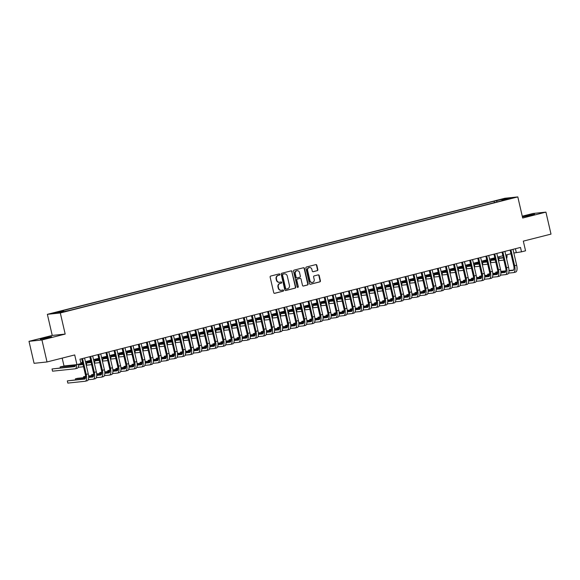 <?xml version="1.0" encoding="UTF-8"?>
<svg xmlns="http://www.w3.org/2000/svg" width="580" height="580" viewBox="0 0 580 580"><rect width="100%" height="100%" fill="white"/><g stroke="black" fill="none" stroke-linecap="round" stroke-linejoin="round"><path stroke-width="0.87" d="M279.857 274.376A0.623 0.573 84 0 0 279.161 273.912L270.73 276.051A0.884 0.819 84 0 0 270.135 277.117L273.724 292.661A0.884 0.819 84 0 0 274.717 293.32L283.149 291.182A0.623 0.573 84 0 0 282.946 289.957A0.623 0.573 84 0 0 282.873 289.971L281.779 290.246A2.842 2.617 84 0 1 278.603 288.13L278.306 286.839A2.842 2.617 84 0 1 280.205 283.431L281.293 283.156A0.623 0.573 84 0 0 281.09 281.931A0.623 0.573 84 0 0 281.017 281.945L279.923 282.221A2.842 2.617 84 0 1 276.747 280.104L276.45 278.806A2.842 2.617 84 0 1 278.349 275.399L279.444 275.123A0.623 0.573 84 0 0 279.857 274.376M279.408 282.293A2.842 2.617 84 0 1 276.399 280.14L276.102 278.842A2.842 2.617 84 0 1 278.001 275.435L279.089 275.159A0.623 0.573 84 0 0 279.045 273.949M274.442 293.335L282.801 291.218A0.623 0.573 84 0 0 282.75 290M281.264 290.319A2.842 2.617 84 0 1 278.255 288.166L277.95 286.875A2.842 2.617 84 0 1 279.857 283.468L280.945 283.192A0.623 0.573 84 0 0 280.894 281.974M526.705 215.702L523.305 216.768L531.186 215.231L534.579 214.165L526.705 215.702M43.739 338.22L40.346 339.286L48.22 337.748L51.613 336.683L43.739 338.22M499.278 199.817L503.215 199.049L499.278 199.817M317.245 270.7A0.884 0.819 84 0 0 317.84 269.635L316.832 265.27A0.884 0.819 84 0 0 315.839 264.611L306.479 266.988A0.884 0.819 84 0 0 305.885 268.054L309.466 283.591A0.884 0.819 84 0 0 310.459 284.251L319.826 281.88A0.884 0.819 84 0 0 320.421 280.814L319.203 275.543A0.884 0.819 84 0 0 318.21 274.884L314.2 275.899A0.884 0.819 84 0 0 313.606 276.964L314.215 279.575A2.371 2.189 84 0 1 312.337 282.474A2.371 2.189 84 0 1 309.966 280.655L307.603 270.425A2.371 2.189 84 0 1 309.481 267.525A2.371 2.189 84 0 1 311.851 269.345L312.243 271.056A0.884 0.819 84 0 0 313.236 271.715L316.89 270.737A0.884 0.819 84 0 0 317.485 269.671L316.484 265.314A0.884 0.819 84 0 0 315.767 264.632M41.941 339.974L65.178 334.08L52.236 335.436L29 341.33L41.941 339.974L47.016 361.964L74.704 354.938L76.937 364.61L80.975 363.587L79.96 359.187L520.492 247.435L521.507 251.836L525.553 250.806L523.312 241.135L551 234.11L545.925 212.12L532.984 213.483L522.268 216.202M65.178 334.08L60.306 312.968L517.809 196.91L522.682 218.022L545.925 212.12M292.153 271.534A0.884 0.819 84 0 0 291.16 270.875L281.8 273.245A0.884 0.819 84 0 0 281.206 274.311L284.794 289.848A0.884 0.819 84 0 0 285.788 290.515L295.147 288.137A0.884 0.819 84 0 0 295.742 287.071L291.805 271.57A0.884 0.819 84 0 0 291.087 270.889M294.14 270.113L303.5 267.743A0.884 0.819 84 0 1 304.493 268.402L308.082 283.946A0.884 0.819 84 0 1 307.487 285.005L303.478 286.027A0.884 0.819 84 0 1 302.485 285.36L301.035 279.06A0.884 0.819 84 0 0 300.041 278.4L297.38 279.074A0.884 0.819 84 0 0 296.786 280.14L298.301 286.701A0.623 0.573 84 0 1 297.192 286.977L293.545 271.179A0.884 0.819 84 0 1 294.14 270.113M47.016 361.964L34.075 363.319L29 341.33M56.021 312.591L52.207 313.338L56.021 312.591M60.306 312.968L47.364 314.331L504.868 198.266L517.809 196.91M494.443 202.637L494.109 201.202L60.856 311.112L63.3 310.851L63.749 311.532M494.109 201.202L505.448 198.686L510.762 198.128L501.874 200.39L504.325 200.129L71.072 310.039L59.725 312.548L54.411 313.106L63.3 310.851M62.183 358.114L63.996 365.973L76.937 364.61M52.236 335.436L47.364 314.331M513.829 253.003L521.507 251.836M80.808 362.848L82.563 362.406M85.427 361.681L90.647 360.354M93.51 359.629L98.723 358.302M101.594 357.577L106.807 356.258M109.678 355.525L114.891 354.206M117.762 353.474L122.975 352.154M125.846 351.429L131.058 350.102M133.929 349.377L139.142 348.051M142.006 347.326L147.226 345.999M150.09 345.274L155.309 343.954M158.173 343.222L163.393 341.903M166.257 341.171L171.477 339.851M174.341 339.126L179.561 337.799M182.424 337.074L187.637 335.748M190.508 335.022L195.721 333.696M198.592 332.971L203.805 331.651M206.676 330.919L211.888 329.599M214.76 328.867L219.972 327.548M222.843 326.823L228.056 325.496M230.92 324.771L236.14 323.444M239.004 322.719L244.224 321.392M247.087 320.668L252.307 319.348M255.171 318.616L260.391 317.296M263.255 316.564L268.475 315.244M271.339 314.519L276.551 313.193M279.422 312.468L284.635 311.141M287.506 310.416L292.719 309.089M295.59 308.364L300.802 307.045M303.673 306.312L308.886 304.993M311.757 304.268L316.97 302.941M319.834 302.216L325.054 300.889M327.918 300.164L333.137 298.838M336.001 298.113L341.221 296.793M344.085 296.061L349.305 294.742M352.169 294.009L357.389 292.69M360.252 291.965L365.465 290.638M368.336 289.913L373.549 288.586M376.42 287.861L381.633 286.535M384.504 285.81L389.716 284.49M392.587 283.758L397.8 282.438M400.671 281.706L405.884 280.387M408.748 279.661L413.968 278.335M416.832 277.61L422.051 276.283M424.915 275.558L430.135 274.231M432.999 273.506L438.219 272.187M441.083 271.454L446.303 270.135M449.166 269.403L454.387 268.083M457.25 267.358L462.463 266.031M465.334 265.306L470.547 263.98M473.418 263.255L478.63 261.928M481.501 261.203L486.714 259.883M489.585 259.151L494.798 257.832M497.662 257.099L502.882 255.78M505.745 255.055L510.965 253.728M515.417 248.726L516.258 252.387M501.874 200.39L501.816 200.767M497.205 201.934L496.56 200.948M505.448 198.686L505.245 199.535M285.512 290.529L294.799 288.173A0.884 0.819 84 0 0 295.394 287.107L291.805 271.57M282.953 274.231A0.623 0.573 84 0 0 282.54 274.978L285.686 288.615A0.623 0.573 84 0 0 286.382 289.079L287.528 288.789A2.842 2.617 84 0 0 289.435 285.382L287.281 276.058A2.842 2.617 84 0 0 284.106 273.941L282.605 274.267A0.623 0.573 84 0 0 282.185 275.014L282.54 274.978M286.23 289.101L286.034 289.115A0.623 0.573 84 0 1 285.338 288.659L282.185 275.014M284.272 273.905A2.842 2.617 84 0 0 283.75 273.977L284.106 273.941M282.605 274.267L283.75 273.977M303.202 286.041L307.139 285.041A0.884 0.819 84 0 0 307.733 283.982L304.145 268.438A0.884 0.819 84 0 0 303.427 267.757M299.904 278.414A0.884 0.819 84 0 0 299.693 278.436L297.032 279.111A0.884 0.819 84 0 0 296.438 280.176L298.301 286.701M297.634 287.448A0.623 0.573 84 0 0 297.953 286.738M299.519 272.52A2.371 2.189 84 0 0 297.156 270.7A2.371 2.189 84 0 0 295.278 273.601L296.112 277.204A0.884 0.819 84 0 0 297.105 277.863L299.758 277.189A0.884 0.819 84 0 0 300.353 276.123L299.519 272.52M296.982 270.722A2.371 2.189 84 0 0 294.93 273.637L295.278 273.601M296.75 277.9A0.884 0.819 84 0 1 295.757 277.24L294.93 273.637M312.961 271.73L316.89 270.737M309.307 267.554A2.371 2.189 84 0 0 307.255 270.461L307.603 270.425M312.163 282.489A2.371 2.189 84 0 1 309.618 280.691L307.255 270.461M310.184 284.272L319.471 281.916A0.884 0.819 84 0 0 320.066 280.851L318.855 275.587A0.884 0.819 84 0 0 318.137 274.906M75.567 364.755A4.517 1.74 75.8 0 1 74.675 366.596A4.517 1.74 75.8 0 1 74.573 366.618L52.033 368.981L52.541 371.178L75.081 368.815A6.779 2.617 -104.2 0 0 75.226 368.793A6.779 2.617 -104.2 0 0 76.575 364.653M75.139 366.255L52.033 368.981M77.104 368.3A6.779 2.617 -104.2 0 0 77.249 368.278A6.779 2.617 -104.2 0 0 78.597 364.189M85.18 378.718L67.323 380.893L67.831 383.09L85.122 381.27A6.779 2.617 -104.2 0 0 85.267 381.248A6.779 2.617 -104.2 0 0 86.224 374.404L82.563 358.534M87.145 380.763A6.779 2.617 -104.2 0 0 87.29 380.734A6.779 2.617 -104.2 0 0 88.247 373.89L84.578 358.019M81.715 358.744L85.354 374.491A4.517 1.74 75.8 0 1 84.716 379.059A4.517 1.74 75.8 0 1 84.615 379.074L67.323 380.893M83.027 364.414A4.517 1.74 75.8 0 1 82.751 364.552A4.517 1.74 75.8 0 1 82.657 364.566L78.612 364.994M82.983 364.233L78.612 364.689M75.538 365.016L62.133 366.422L60.117 366.93L60.32 367.814M75.494 365.32L60.117 366.93M78.213 367.285L83.165 366.763A6.779 2.617 -104.2 0 0 83.31 366.741A6.779 2.617 -104.2 0 0 83.542 366.647M86.26 365.298A6.779 2.617 -104.2 0 0 86.623 361.376M91.103 362.362A4.517 1.74 75.8 0 1 90.835 362.5A4.517 1.74 75.8 0 1 90.741 362.514L86.695 362.942M91.067 362.181L86.695 362.638M82.708 363.058L80.903 363.247M82.781 363.348L80.968 363.544M86.289 365.233L91.248 364.711A6.779 2.617 -104.2 0 0 91.394 364.689A6.779 2.617 -104.2 0 0 91.625 364.602M94.344 363.254A6.779 2.617 -104.2 0 0 94.707 359.325M99.187 360.31A4.517 1.74 75.8 0 1 98.919 360.448A4.517 1.74 75.8 0 1 98.825 360.463L94.779 360.89M99.151 360.129L94.779 360.586M90.792 361.006L86.63 361.442M90.864 361.304L86.659 361.739M94.373 363.181L99.332 362.667A6.779 2.617 -104.2 0 0 99.477 362.638A6.779 2.617 -104.2 0 0 99.709 362.551M102.428 361.202A6.779 2.617 -104.2 0 0 102.79 357.273M107.271 358.259A4.517 1.74 75.8 0 1 107.003 358.396A4.517 1.74 75.8 0 1 106.909 358.411L102.863 358.839M107.228 358.077L102.863 358.541M98.875 358.955L94.714 359.397M98.948 359.252L94.743 359.694M102.457 361.137L107.416 360.615A6.779 2.617 -104.2 0 0 107.561 360.586A6.779 2.617 -104.2 0 0 107.786 360.499M110.512 359.15A6.779 2.617 -104.2 0 0 110.874 355.221M88.254 379.74L93.206 379.226A6.779 2.617 -104.2 0 0 93.351 379.197A6.779 2.617 -104.2 0 0 94.308 372.353L90.647 356.482M95.229 378.711A6.779 2.617 -104.2 0 0 95.374 378.682A6.779 2.617 -104.2 0 0 96.331 371.838L92.662 355.968M89.798 356.693L93.431 372.44A4.517 1.74 75.8 0 1 92.793 377.007A4.517 1.74 75.8 0 1 92.698 377.022L88.653 377.45M93.264 376.666L88.653 377.145M85.579 377.471L77.423 378.327L75.4 378.841L75.603 379.719M85.535 377.776L75.4 378.841M96.338 377.696L101.29 377.174A6.779 2.617 -104.2 0 0 101.435 377.145A6.779 2.617 -104.2 0 0 102.392 370.301L98.731 354.431M103.312 376.659A6.779 2.617 -104.2 0 0 103.457 376.637A6.779 2.617 -104.2 0 0 104.415 369.786L100.746 353.916M97.882 354.641L101.514 370.395A4.517 1.74 75.8 0 1 100.876 374.955A4.517 1.74 75.8 0 1 100.782 374.977L96.737 375.398M101.34 374.615L96.737 375.101M93.663 375.42L88.588 375.956M85.608 376.268L83.484 376.79L83.687 377.667M93.619 375.724L88.617 376.253M85.622 376.565L83.484 376.79M104.415 375.644L109.374 375.122A6.779 2.617 -104.2 0 0 109.519 375.093A6.779 2.617 -104.2 0 0 110.475 368.249L106.807 352.379M111.396 374.608A6.779 2.617 -104.2 0 0 111.541 374.586A6.779 2.617 -104.2 0 0 112.498 367.735L108.83 351.864M105.966 352.596L109.598 368.344A4.517 1.74 75.8 0 1 108.96 372.904A4.517 1.74 75.8 0 1 108.866 372.925L104.821 373.346M109.424 372.563L104.821 373.049M101.746 373.368L96.671 373.904M93.692 374.216L91.567 374.738L91.77 375.623M101.703 373.672L96.7 374.201M93.706 374.513L91.567 374.738M112.498 373.592L117.457 373.071A6.779 2.617 -104.2 0 0 117.602 373.049A6.779 2.617 -104.2 0 0 118.559 366.197L114.891 350.327M119.48 372.556A6.779 2.617 -104.2 0 0 119.625 372.534A6.779 2.617 -104.2 0 0 120.582 365.69L116.913 349.82M114.05 350.545L117.682 366.292A4.517 1.74 75.8 0 1 117.044 370.859A4.517 1.74 75.8 0 1 116.95 370.874L112.904 371.294M117.508 370.511L112.904 370.997M109.83 371.316L104.755 371.852M101.775 372.164L99.651 372.686L99.854 373.571M109.787 371.628L104.784 372.15M101.79 372.462L99.651 372.686M115.355 356.214A4.517 1.74 75.8 0 1 115.087 356.345A4.517 1.74 75.8 0 1 114.992 356.367L110.947 356.787M115.311 356.033L110.947 356.49M106.959 356.903L102.798 357.345M107.025 357.2L102.827 357.642M110.541 359.085L115.5 358.563A6.779 2.617 -104.2 0 0 115.645 358.534A6.779 2.617 -104.2 0 0 115.869 358.447M118.596 357.099A6.779 2.617 -104.2 0 0 118.958 353.176M120.582 371.541L125.541 371.019A6.779 2.617 -104.2 0 0 125.686 370.997A6.779 2.617 -104.2 0 0 126.643 364.146L122.975 348.275M127.564 370.511A6.779 2.617 -104.2 0 0 127.701 370.482A6.779 2.617 -104.2 0 0 128.659 363.638L124.997 347.768M122.133 348.493L125.766 364.24A4.517 1.74 75.8 0 1 125.128 368.808A4.517 1.74 75.8 0 1 125.034 368.822L120.988 369.25M125.592 368.459L120.988 368.945M117.914 369.271L112.839 369.801M109.859 370.113L107.735 370.635L107.938 371.519M117.871 369.576L112.868 370.098M109.874 370.417L107.735 370.635M123.438 354.162A4.517 1.74 75.8 0 1 123.17 354.293A4.517 1.74 75.8 0 1 123.076 354.315L119.031 354.735M123.395 353.981L119.031 354.438M115.043 354.858L110.881 355.293M115.108 355.149L110.903 355.591M118.624 357.033L123.584 356.512A6.779 2.617 -104.2 0 0 123.728 356.49A6.779 2.617 -104.2 0 0 123.953 356.395M126.679 355.047A6.779 2.617 -104.2 0 0 127.042 351.125M128.666 369.489L133.625 368.967A6.779 2.617 -104.2 0 0 133.77 368.945A6.779 2.617 -104.2 0 0 134.727 362.101L131.058 346.231M135.647 368.459A6.779 2.617 -104.2 0 0 135.785 368.43A6.779 2.617 -104.2 0 0 136.742 361.587L133.081 345.716M130.217 346.441L133.85 362.188A4.517 1.74 75.8 0 1 133.212 366.756A4.517 1.74 75.8 0 1 133.117 366.77L129.072 367.198M133.675 366.415L129.072 366.894M125.998 367.22L120.923 367.749M117.943 368.061L115.819 368.59L116.022 369.467M125.954 367.524L120.952 368.046M117.957 368.365L115.819 368.59M131.522 352.111A4.517 1.74 75.8 0 1 131.254 352.248A4.517 1.74 75.8 0 1 131.16 352.263L127.114 352.691M131.479 351.93L127.114 352.386M123.127 352.807L118.965 353.242M123.192 353.097L118.987 353.539M126.708 354.982L131.667 354.46A6.779 2.617 -104.2 0 0 131.812 354.438A6.779 2.617 -104.2 0 0 132.037 354.344M134.763 352.995A6.779 2.617 -104.2 0 0 135.125 349.073M136.75 367.437L141.709 366.923A6.779 2.617 -104.2 0 0 141.853 366.894A6.779 2.617 -104.2 0 0 142.81 360.049L139.142 344.179M143.724 366.408A6.779 2.617 -104.2 0 0 143.869 366.379A6.779 2.617 -104.2 0 0 144.826 359.535L141.165 343.664M138.294 344.389L141.933 360.137A4.517 1.74 75.8 0 1 141.295 364.704A4.517 1.74 75.8 0 1 141.201 364.719L137.155 365.146M141.759 364.363L137.155 364.842M134.082 365.168L129.006 365.697M126.027 366.016L123.903 366.538L124.106 367.415M134.031 365.473L129.028 366.002M126.041 366.313L123.903 366.538M139.606 350.059A4.517 1.74 75.8 0 1 139.338 350.197A4.517 1.74 75.8 0 1 139.243 350.211L135.191 350.639M139.562 349.878L135.198 350.334M131.21 350.755L127.049 351.19M131.276 351.045L127.071 351.487M134.792 352.93L139.751 352.408A6.779 2.617 -104.2 0 0 139.889 352.386A6.779 2.617 -104.2 0 0 140.121 352.299M142.847 350.951A6.779 2.617 -104.2 0 0 143.209 347.021M144.833 365.393L149.792 364.871A6.779 2.617 -104.2 0 0 149.93 364.842A6.779 2.617 -104.2 0 0 150.887 357.998L147.226 342.127M151.808 364.356A6.779 2.617 -104.2 0 0 151.953 364.334A6.779 2.617 -104.2 0 0 152.91 357.483L149.249 341.613M146.377 342.345L150.017 358.092A4.517 1.74 75.8 0 1 149.379 362.652A4.517 1.74 75.8 0 1 149.285 362.674L145.239 363.094M149.843 362.312L145.239 362.797M142.165 363.116L137.09 363.653M134.111 363.964L131.986 364.486L132.189 365.364M142.114 363.421L137.112 363.95M134.118 364.262L131.986 364.486M147.69 348.007A4.517 1.74 75.8 0 1 147.422 348.145A4.517 1.74 75.8 0 1 147.32 348.16L143.274 348.587M147.646 347.826L143.282 348.283M139.294 348.703L135.133 349.138M139.359 349L135.154 349.435M142.876 350.878L147.835 350.363A6.779 2.617 -104.2 0 0 147.972 350.334A6.779 2.617 -104.2 0 0 148.204 350.248M150.93 348.899A6.779 2.617 -104.2 0 0 151.286 344.969M152.917 363.341L157.876 362.819A6.779 2.617 -104.2 0 0 158.014 362.79A6.779 2.617 -104.2 0 0 158.971 355.946L155.309 340.076M159.891 362.304A6.779 2.617 -104.2 0 0 160.036 362.282A6.779 2.617 -104.2 0 0 160.993 355.431L157.332 339.561M154.461 340.293L158.101 356.04A4.517 1.74 75.8 0 1 157.463 360.601A4.517 1.74 75.8 0 1 157.368 360.622L153.316 361.043M157.927 360.26L153.323 360.745M150.249 361.064L145.174 361.601M142.194 361.913L140.07 362.435L140.273 363.319M150.198 361.369L145.196 361.898M142.201 362.21L140.07 362.435M155.774 345.963A4.517 1.74 75.8 0 1 155.505 346.093A4.517 1.74 75.8 0 1 155.404 346.108L151.358 346.536M155.73 345.774L151.365 346.238M147.378 346.651L143.209 347.094M147.443 346.949L143.238 347.391M150.959 348.834L155.911 348.312A6.779 2.617 -104.2 0 0 156.056 348.283A6.779 2.617 -104.2 0 0 156.288 348.196M159.014 346.847A6.779 2.617 -104.2 0 0 159.369 342.918M161.001 361.289L165.952 360.767A6.779 2.617 -104.2 0 0 166.097 360.745A6.779 2.617 -104.2 0 0 167.054 353.894L163.393 338.024M167.975 360.252A6.779 2.617 -104.2 0 0 168.12 360.231A6.779 2.617 -104.2 0 0 169.077 353.387L165.416 337.517M162.545 338.242L166.184 353.988A4.517 1.74 75.8 0 1 165.547 358.556A4.517 1.74 75.8 0 1 165.445 358.57L161.399 358.991M166.01 358.208L161.407 358.694M158.333 359.02L153.258 359.549M150.278 359.861L148.154 360.383L148.357 361.267M158.282 359.325L153.279 359.846M150.285 360.158L148.154 360.383M163.857 343.911A4.517 1.74 75.8 0 1 163.589 344.041A4.517 1.74 75.8 0 1 163.487 344.063L159.442 344.484M163.814 343.73L159.442 344.187M155.462 344.6L151.293 345.042M155.527 344.897L151.322 345.339M159.043 346.782L163.995 346.26A6.779 2.617 -104.2 0 0 164.14 346.231A6.779 2.617 -104.2 0 0 164.372 346.144M167.098 344.796A6.779 2.617 -104.2 0 0 167.453 340.873M169.084 359.238L174.036 358.715A6.779 2.617 -104.2 0 0 174.181 358.694A6.779 2.617 -104.2 0 0 175.138 351.85L171.477 335.972M176.059 358.208A6.779 2.617 -104.2 0 0 176.204 358.179A6.779 2.617 -104.2 0 0 177.161 351.335L173.493 335.465M170.629 336.19L174.268 351.937A4.517 1.74 75.8 0 1 173.63 356.504A4.517 1.74 75.8 0 1 173.529 356.519L169.483 356.946M174.094 356.156L169.483 356.642M166.416 356.968L161.334 357.498M158.362 357.809L156.237 358.339L156.44 359.216M166.366 357.273L161.363 357.795M158.369 358.114L156.237 358.339M171.941 341.859A4.517 1.74 75.8 0 1 171.666 341.99A4.517 1.74 75.8 0 1 171.571 342.012L167.526 342.432M171.897 341.678L167.526 342.135M163.538 342.555L159.377 342.99M163.611 342.845L159.406 343.287M167.127 344.73L172.079 344.208A6.779 2.617 -104.2 0 0 172.224 344.187A6.779 2.617 -104.2 0 0 172.456 344.092M175.174 342.744A6.779 2.617 -104.2 0 0 175.537 338.821M177.168 357.186L182.12 356.671A6.779 2.617 -104.2 0 0 182.265 356.642A6.779 2.617 -104.2 0 0 183.222 349.798L179.561 333.928M184.143 356.156A6.779 2.617 -104.2 0 0 184.288 356.127A6.779 2.617 -104.2 0 0 185.245 349.283L181.576 333.413M178.713 334.138L182.345 349.885A4.517 1.74 75.8 0 1 181.707 354.452A4.517 1.74 75.8 0 1 181.612 354.467L177.567 354.895M182.178 354.112L177.567 354.59M174.493 354.916L169.418 355.446M166.438 355.757L164.314 356.287L164.517 357.164M174.45 355.221L169.447 355.743M166.453 356.062L164.314 356.287M185.252 355.134L190.204 354.619A6.779 2.617 -104.2 0 0 190.349 354.59A6.779 2.617 -104.2 0 0 191.306 347.746L187.644 331.876M192.226 354.104A6.779 2.617 -104.2 0 0 192.371 354.075A6.779 2.617 -104.2 0 0 193.329 347.231L189.66 331.361M186.796 332.086L190.429 347.84A4.517 1.74 75.8 0 1 189.79 352.401A4.517 1.74 75.8 0 1 189.696 352.415L185.651 352.843M190.255 352.06L185.651 352.546M182.577 352.865L177.502 353.401M174.522 353.713L172.398 354.235L172.601 355.112M182.533 353.169L177.531 353.699M174.536 354.01L172.398 354.235M193.329 353.089L198.287 352.567A6.779 2.617 -104.2 0 0 198.432 352.538A6.779 2.617 -104.2 0 0 199.389 345.695L195.728 329.824M200.31 352.053A6.779 2.617 -104.2 0 0 200.455 352.031A6.779 2.617 -104.2 0 0 201.412 345.18L197.744 329.31M194.88 330.042L198.512 345.789A4.517 1.74 75.8 0 1 197.874 350.349A4.517 1.74 75.8 0 1 197.78 350.371L193.735 350.791M198.338 350.008L193.735 350.494M190.661 350.813L185.585 351.349M182.606 351.661L180.481 352.183L180.684 353.06M190.617 351.118L185.614 351.647M182.62 351.958L180.481 352.183M180.018 339.808A4.517 1.74 75.8 0 1 179.749 339.945A4.517 1.74 75.8 0 1 179.655 339.96L175.609 340.387M179.981 339.626L175.609 340.083M171.622 340.504L167.46 340.938M171.694 340.793L167.489 341.236M175.211 342.678L180.162 342.156A6.779 2.617 -104.2 0 0 180.307 342.135A6.779 2.617 -104.2 0 0 180.54 342.04M183.258 340.692A6.779 2.617 -104.2 0 0 183.621 336.77M188.101 337.756A4.517 1.74 75.8 0 1 187.833 337.894A4.517 1.74 75.8 0 1 187.739 337.908L183.693 338.336M188.065 337.575L183.693 338.031M179.706 338.452L175.544 338.887M179.778 338.742L175.573 339.184M183.287 340.627L188.246 340.105A6.779 2.617 -104.2 0 0 188.391 340.083A6.779 2.617 -104.2 0 0 188.623 339.996M191.342 338.647A6.779 2.617 -104.2 0 0 191.704 334.718M196.185 335.704A4.517 1.74 75.8 0 1 195.917 335.842A4.517 1.74 75.8 0 1 195.823 335.856L191.777 336.284M196.142 335.523L191.777 335.979M187.789 336.4L183.628 336.835M187.862 336.697L183.657 337.139M191.371 338.575L196.33 338.06A6.779 2.617 -104.2 0 0 196.475 338.031A6.779 2.617 -104.2 0 0 196.707 337.944L196.475 338.031M199.426 336.596A6.779 2.617 -104.2 0 0 199.788 332.666M201.412 351.038L206.371 350.516A6.779 2.617 -104.2 0 0 206.516 350.487A6.779 2.617 -104.2 0 0 207.473 343.643L203.805 327.772M208.394 350.001A6.779 2.617 -104.2 0 0 208.539 349.979A6.779 2.617 -104.2 0 0 209.496 343.128L205.827 327.258M202.964 327.99L206.596 343.737A4.517 1.74 75.8 0 1 205.958 348.297A4.517 1.74 75.8 0 1 205.864 348.319L201.818 348.739M206.422 347.957L201.818 348.442M198.744 348.761L193.669 349.298M190.689 349.61L188.565 350.131L188.768 351.016M198.701 349.066L193.698 349.595M190.704 349.907L188.565 350.131M204.269 333.66A4.517 1.74 75.8 0 1 204 333.79A4.517 1.74 75.8 0 1 203.906 333.812L199.861 334.232M204.225 333.471L199.861 333.935M195.873 334.348L191.712 334.79M195.938 334.645L191.741 335.088M199.455 336.531L204.414 336.008A6.779 2.617 -104.2 0 0 204.559 335.979A6.779 2.617 -104.2 0 0 204.783 335.892M207.51 334.544A6.779 2.617 -104.2 0 0 207.872 330.614M209.496 348.986L214.455 348.464A6.779 2.617 -104.2 0 0 214.6 348.442A6.779 2.617 -104.2 0 0 215.557 341.591L211.888 325.721M216.478 347.949A6.779 2.617 -104.2 0 0 216.623 347.927A6.779 2.617 -104.2 0 0 217.573 341.083L213.911 325.213M211.048 325.938L214.68 341.685A4.517 1.74 75.8 0 1 214.042 346.253A4.517 1.74 75.8 0 1 213.948 346.267L209.902 346.695M214.506 345.905L209.902 346.39M206.828 346.717L201.753 347.246M198.773 347.558L196.649 348.08L196.852 348.964M206.785 347.021L201.782 347.543M198.788 347.855L196.649 348.08M212.352 331.608A4.517 1.74 75.8 0 1 212.084 331.738A4.517 1.74 75.8 0 1 211.99 331.76L207.944 332.18M212.309 331.426L207.944 331.883M203.957 332.304L199.795 332.739M204.022 332.594L199.825 333.036M207.538 334.479L212.498 333.957A6.779 2.617 -104.2 0 0 212.643 333.928A6.779 2.617 -104.2 0 0 212.867 333.841M215.593 332.492A6.779 2.617 -104.2 0 0 215.956 328.57M217.58 346.934L222.539 346.412A6.779 2.617 -104.2 0 0 222.684 346.39A6.779 2.617 -104.2 0 0 223.641 339.546L219.972 323.669M224.561 345.905A6.779 2.617 -104.2 0 0 224.699 345.876A6.779 2.617 -104.2 0 0 225.656 339.032L221.995 323.161M219.131 323.887L222.763 339.633A4.517 1.74 75.8 0 1 222.125 344.201A4.517 1.74 75.8 0 1 222.031 344.215L217.986 344.643M222.589 343.86L217.986 344.339M214.912 344.665L209.837 345.194M206.857 345.506L204.733 346.035L204.936 346.912M214.868 344.969L209.866 345.492M206.871 345.81L204.733 346.035M220.436 329.556A4.517 1.74 75.8 0 1 220.168 329.687A4.517 1.74 75.8 0 1 220.074 329.708L216.028 330.129M220.393 329.375L216.028 329.832M212.041 330.252L207.879 330.687M212.106 330.542L207.901 330.984M215.622 332.427L220.581 331.905A6.779 2.617 -104.2 0 0 220.726 331.883A6.779 2.617 -104.2 0 0 220.951 331.789M223.677 330.44A6.779 2.617 -104.2 0 0 224.039 326.518M225.663 344.882L230.623 344.368A6.779 2.617 -104.2 0 0 230.768 344.339A6.779 2.617 -104.2 0 0 231.725 337.495L228.056 321.625M232.638 343.853A6.779 2.617 -104.2 0 0 232.783 343.824A6.779 2.617 -104.2 0 0 233.74 336.98L230.079 321.11M227.208 321.835L230.847 337.582A4.517 1.74 75.8 0 1 230.209 342.149A4.517 1.74 75.8 0 1 230.115 342.164L226.069 342.591M230.673 341.808L226.069 342.287M222.995 342.613L217.92 343.142M214.941 343.454L212.817 343.983L213.019 344.861M222.952 342.918L217.942 343.44M214.955 343.759L212.817 343.983M228.52 327.504A4.517 1.74 75.8 0 1 228.252 327.642A4.517 1.74 75.8 0 1 228.157 327.656L224.105 328.084M228.476 327.323L224.112 327.78M220.124 328.2L215.963 328.635M220.19 328.49L215.985 328.933M223.706 330.375L228.665 329.853A6.779 2.617 -104.2 0 0 228.803 329.832A6.779 2.617 -104.2 0 0 229.035 329.744M231.761 328.389A6.779 2.617 -104.2 0 0 232.123 324.466M233.747 342.831L238.706 342.316A6.779 2.617 -104.2 0 0 238.851 342.287A6.779 2.617 -104.2 0 0 239.801 335.443L236.14 319.573M240.722 341.801A6.779 2.617 -104.2 0 0 240.867 341.772A6.779 2.617 -104.2 0 0 241.824 334.928L238.162 319.058M235.292 319.783L238.931 335.537A4.517 1.74 75.8 0 1 238.293 340.098A4.517 1.74 75.8 0 1 238.199 340.112L234.153 340.54M238.757 339.757L234.153 340.243M231.079 340.562L226.004 341.098M223.024 341.41L220.9 341.932L221.103 342.809M231.029 340.866L226.026 341.395M223.032 341.707L220.9 341.932M236.604 325.452A4.517 1.74 75.8 0 1 236.335 325.59A4.517 1.74 75.8 0 1 236.241 325.605L232.188 326.032M236.56 325.271L232.196 325.728M228.208 326.149L224.047 326.583M228.274 326.446L224.069 326.881M231.79 328.324L236.749 327.801A6.779 2.617 -104.2 0 0 236.887 327.78A6.779 2.617 -104.2 0 0 237.118 327.693M239.844 326.344A6.779 2.617 -104.2 0 0 240.2 322.415M241.831 340.786L246.79 340.264A6.779 2.617 -104.2 0 0 246.928 340.235A6.779 2.617 -104.2 0 0 247.885 333.391L244.224 317.521M248.805 339.75A6.779 2.617 -104.2 0 0 248.95 339.728A6.779 2.617 -104.2 0 0 249.907 332.876L246.246 317.006M243.375 317.738L247.015 333.486A4.517 1.74 75.8 0 1 246.377 338.046A4.517 1.74 75.8 0 1 246.282 338.067L242.23 338.488M246.841 337.705L242.237 338.191M239.163 338.51L234.088 339.046M231.108 339.358L228.984 339.88L229.187 340.757M239.112 338.814L234.11 339.344M231.115 339.655L228.984 339.88M244.688 323.401A4.517 1.74 75.8 0 1 244.419 323.538A4.517 1.74 75.8 0 1 244.318 323.553L240.272 323.981M244.644 323.219L240.28 323.676M236.292 324.097L232.13 324.532M236.357 324.394L232.152 324.836M239.874 326.272L244.825 325.757A6.779 2.617 -104.2 0 0 244.97 325.728A6.779 2.617 -104.2 0 0 245.202 325.641M247.928 324.293A6.779 2.617 -104.2 0 0 248.283 320.363M249.915 338.735L254.867 338.212A6.779 2.617 -104.2 0 0 255.012 338.191A6.779 2.617 -104.2 0 0 255.969 331.339L252.307 315.469M256.889 337.698A6.779 2.617 -104.2 0 0 257.034 337.676A6.779 2.617 -104.2 0 0 257.991 330.832L254.33 314.954M251.459 315.687L255.099 331.434A4.517 1.74 75.8 0 1 254.46 335.994A4.517 1.74 75.8 0 1 254.359 336.016L250.313 336.436M254.924 335.653L250.321 336.139M247.247 336.458L242.172 336.994M239.192 337.306L237.068 337.828L237.271 338.713M247.196 336.77L242.194 337.292M239.199 337.603L237.068 337.828M252.771 321.356A4.517 1.74 75.8 0 1 252.503 321.487A4.517 1.74 75.8 0 1 252.401 321.508L248.356 321.929M252.728 321.168L248.356 321.632M244.376 322.045L240.207 322.487M244.441 322.342L240.236 322.785M247.957 324.227L252.909 323.705A6.779 2.617 -104.2 0 0 253.054 323.676A6.779 2.617 -104.2 0 0 253.286 323.589L253.054 323.676M256.012 322.241A6.779 2.617 -104.2 0 0 256.367 318.311M257.998 336.683L262.95 336.161A6.779 2.617 -104.2 0 0 263.095 336.139A6.779 2.617 -104.2 0 0 264.052 329.288L260.391 313.418M264.973 335.653A6.779 2.617 -104.2 0 0 265.118 335.624A6.779 2.617 -104.2 0 0 266.075 328.78L262.414 312.91M259.543 313.635L263.182 329.382A4.517 1.74 75.8 0 1 262.544 333.95A4.517 1.74 75.8 0 1 262.443 333.964L258.397 334.392M263.008 333.601L258.404 334.087M255.331 334.413L250.248 334.943M247.276 335.255L245.151 335.776L245.355 336.661M255.28 334.718L250.277 335.24M247.283 335.552L245.151 335.776M260.855 319.305A4.517 1.74 75.8 0 1 260.579 319.435A4.517 1.74 75.8 0 1 260.485 319.457L256.44 319.877M260.812 319.123L256.44 319.58M252.452 320L248.291 320.435M252.525 320.29L248.32 320.733M256.041 322.175L260.993 321.654A6.779 2.617 -104.2 0 0 261.138 321.625A6.779 2.617 -104.2 0 0 261.37 321.537M264.089 320.189A6.779 2.617 -104.2 0 0 264.451 316.267M268.931 317.253A4.517 1.74 75.8 0 1 268.663 317.39A4.517 1.74 75.8 0 1 268.569 317.405L264.524 317.825M268.895 317.071L264.524 317.528M260.536 317.949L256.375 318.384M260.608 318.239L256.404 318.681M264.125 320.124L269.077 319.602A6.779 2.617 -104.2 0 0 269.221 319.58A6.779 2.617 -104.2 0 0 269.454 319.486M272.172 318.137A6.779 2.617 -104.2 0 0 272.535 314.215M277.015 315.201A4.517 1.74 75.8 0 1 276.747 315.339A4.517 1.74 75.8 0 1 276.653 315.353L272.607 315.781M276.979 315.02L272.607 315.476M268.62 315.897L264.458 316.332M268.692 316.187L264.487 316.629M272.201 318.072L277.16 317.55A6.779 2.617 -104.2 0 0 277.305 317.528A6.779 2.617 -104.2 0 0 277.537 317.441M280.256 316.093A6.779 2.617 -104.2 0 0 280.618 312.163M266.082 334.631L271.034 334.109A6.779 2.617 -104.2 0 0 271.179 334.087A6.779 2.617 -104.2 0 0 272.136 327.243L268.475 311.366M273.057 333.601A6.779 2.617 -104.2 0 0 273.202 333.572A6.779 2.617 -104.2 0 0 274.159 326.728L270.49 310.858M267.626 311.583L271.259 327.33A4.517 1.74 75.8 0 1 270.628 331.898A4.517 1.74 75.8 0 1 270.526 331.912L266.481 332.34M271.092 331.557L266.481 332.036M263.414 332.362L258.332 332.891M255.36 333.203L253.228 333.732L253.438 334.609M263.363 332.666L258.361 333.188M255.367 333.507L253.228 333.732M274.166 332.579L279.118 332.064A6.779 2.617 -104.2 0 0 279.263 332.036A6.779 2.617 -104.2 0 0 280.22 325.192L276.558 309.321M281.14 331.55A6.779 2.617 -104.2 0 0 281.286 331.521A6.779 2.617 -104.2 0 0 282.243 324.677L278.574 308.806M275.71 309.531L279.342 325.279A4.517 1.74 75.8 0 1 278.704 329.846A4.517 1.74 75.8 0 1 278.61 329.861L274.565 330.288M279.168 329.505L274.565 329.984M271.491 330.31L266.416 330.839M263.436 331.158L261.312 331.68L261.515 332.558M271.447 330.614L266.445 331.137M263.45 331.455L261.312 331.68M282.243 330.527L287.201 330.013A6.779 2.617 -104.2 0 0 287.346 329.984A6.779 2.617 -104.2 0 0 288.303 323.14L284.642 307.269M289.224 329.498A6.779 2.617 -104.2 0 0 289.369 329.469A6.779 2.617 -104.2 0 0 290.326 322.625L286.658 306.755M283.794 307.48L287.426 323.234A4.517 1.74 75.8 0 1 286.788 327.794A4.517 1.74 75.8 0 1 286.694 327.809L282.649 328.236M287.252 327.454L282.649 327.939M279.575 328.258L274.5 328.795M271.52 329.106L269.395 329.629L269.599 330.506M279.531 328.563L274.529 329.092M271.534 329.404L269.395 329.629M285.099 313.149A4.517 1.74 75.8 0 1 284.831 313.287A4.517 1.74 75.8 0 1 284.736 313.301L280.691 313.729M285.063 312.968L280.691 313.425M276.704 313.845L272.542 314.28M276.776 314.142L272.571 314.577M280.285 316.02L285.244 315.505A6.779 2.617 -104.2 0 0 285.389 315.476A6.779 2.617 -104.2 0 0 285.621 315.389M288.34 314.041A6.779 2.617 -104.2 0 0 288.702 310.111M290.326 328.483L295.285 327.961A6.779 2.617 -104.2 0 0 295.43 327.932A6.779 2.617 -104.2 0 0 296.387 321.088L292.719 305.218M297.308 327.446A6.779 2.617 -104.2 0 0 297.453 327.424A6.779 2.617 -104.2 0 0 298.41 320.573L294.742 304.703M291.878 305.435L295.51 321.182A4.517 1.74 75.8 0 1 294.872 325.743A4.517 1.74 75.8 0 1 294.778 325.764L290.732 326.185M295.336 325.402L290.732 325.887M287.658 326.207L282.583 326.743M279.603 327.055L277.479 327.577L277.682 328.454M287.615 326.511L282.612 327.04M279.618 327.352L277.479 327.577M293.183 311.098A4.517 1.74 75.8 0 1 292.914 311.235A4.517 1.74 75.8 0 1 292.82 311.25L288.775 311.677M293.139 310.916L288.775 311.38M284.787 311.793L280.626 312.236M284.852 312.091L280.655 312.533M288.369 313.969L293.328 313.454A6.779 2.617 -104.2 0 0 293.473 313.425A6.779 2.617 -104.2 0 0 293.697 313.338M296.423 311.989A6.779 2.617 -104.2 0 0 296.786 308.06M298.41 326.431L303.369 325.909A6.779 2.617 -104.2 0 0 303.514 325.887A6.779 2.617 -104.2 0 0 304.471 319.036L300.802 303.166M305.392 325.394A6.779 2.617 -104.2 0 0 305.537 325.373A6.779 2.617 -104.2 0 0 306.486 318.529L302.825 302.651M299.962 303.383L303.594 319.13A4.517 1.74 75.8 0 1 302.956 323.691A4.517 1.74 75.8 0 1 302.861 323.712L298.816 324.133M303.42 323.35L298.816 323.836M295.742 324.155L290.667 324.691M287.687 325.003L285.563 325.525L285.766 326.41M295.699 324.466L290.696 324.988M287.702 325.3L285.563 325.525M301.267 309.053A4.517 1.74 75.8 0 1 300.998 309.183A4.517 1.74 75.8 0 1 300.904 309.205L296.858 309.626M301.223 308.864L296.858 309.329M292.871 309.742L288.709 310.184M292.936 310.039L288.738 310.481M296.452 311.924L301.411 311.402A6.779 2.617 -104.2 0 0 301.556 311.373A6.779 2.617 -104.2 0 0 301.781 311.286M304.507 309.938A6.779 2.617 -104.2 0 0 304.87 306.008M306.494 324.38L311.453 323.857A6.779 2.617 -104.2 0 0 311.598 323.836A6.779 2.617 -104.2 0 0 312.555 316.985L308.886 301.114M313.476 323.35A6.779 2.617 -104.2 0 0 313.613 323.321A6.779 2.617 -104.2 0 0 314.57 316.477L310.909 300.607M308.045 301.332L311.677 317.079A4.517 1.74 75.8 0 1 311.039 321.646A4.517 1.74 75.8 0 1 310.945 321.661L306.9 322.089M311.504 321.298L306.9 321.784M303.826 322.11L298.751 322.639M295.771 322.951L293.647 323.473L293.85 324.358M303.782 322.415L298.78 322.937M295.786 323.248L293.647 323.473M309.35 307.001A4.517 1.74 75.8 0 1 309.082 307.132A4.517 1.74 75.8 0 1 308.988 307.154L304.942 307.574M309.307 306.82L304.942 307.277M300.955 307.697L296.793 308.132M301.02 307.987L296.815 308.43M304.536 309.872L309.495 309.35A6.779 2.617 -104.2 0 0 309.64 309.321A6.779 2.617 -104.2 0 0 309.865 309.234L309.64 309.321M312.591 307.886A6.779 2.617 -104.2 0 0 312.954 303.964M314.577 322.328L319.536 321.806A6.779 2.617 -104.2 0 0 319.681 321.784A6.779 2.617 -104.2 0 0 320.638 314.94L316.97 299.062M321.552 321.298A6.779 2.617 -104.2 0 0 321.697 321.269A6.779 2.617 -104.2 0 0 322.654 314.425L318.993 298.555M316.122 299.28L319.761 315.027A4.517 1.74 75.8 0 1 319.123 319.594A4.517 1.74 75.8 0 1 319.029 319.609L314.983 320.037M319.587 319.254L314.983 319.732M311.91 320.058L306.834 320.588M303.855 320.899L301.731 321.429L301.933 322.306M311.866 320.363L306.856 320.885M303.869 321.204L301.731 321.429M317.434 304.95A4.517 1.74 75.8 0 1 317.166 305.087A4.517 1.74 75.8 0 1 317.071 305.102L313.026 305.522M317.39 304.768L313.026 305.225M309.038 305.645L304.877 306.08M309.104 305.935L304.899 306.378M312.62 307.82L317.579 307.298A6.779 2.617 -104.2 0 0 317.717 307.277A6.779 2.617 -104.2 0 0 317.949 307.183M320.675 305.834A6.779 2.617 -104.2 0 0 321.037 301.912M325.518 302.898A4.517 1.74 75.8 0 1 325.25 303.036A4.517 1.74 75.8 0 1 325.155 303.05L321.102 303.478M325.474 302.716L321.11 303.173M317.122 303.594L312.961 304.029M317.188 303.884L312.982 304.326M320.704 305.769L325.663 305.247A6.779 2.617 -104.2 0 0 325.8 305.225A6.779 2.617 -104.2 0 0 326.032 305.138L325.8 305.225M328.758 303.789A6.779 2.617 -104.2 0 0 329.114 299.86M333.601 300.846A4.517 1.74 75.8 0 1 333.333 300.984A4.517 1.74 75.8 0 1 333.232 300.998L329.186 301.426M333.558 300.665L329.193 301.121M325.206 301.542L321.044 301.977M325.271 301.839L321.066 302.274M328.787 303.717L333.739 303.202A6.779 2.617 -104.2 0 0 333.884 303.173A6.779 2.617 -104.2 0 0 334.116 303.086M336.842 301.738A6.779 2.617 -104.2 0 0 337.197 297.808M322.661 320.276L327.62 319.761A6.779 2.617 -104.2 0 0 327.765 319.732A6.779 2.617 -104.2 0 0 328.715 312.888L325.054 297.018M329.636 319.246A6.779 2.617 -104.2 0 0 329.781 319.217A6.779 2.617 -104.2 0 0 330.738 312.373L327.076 296.503M324.205 297.228L327.845 312.975A4.517 1.74 75.8 0 1 327.207 317.543A4.517 1.74 75.8 0 1 327.113 317.557L323.067 317.985M327.671 317.202L323.067 317.68M319.993 318.007L314.918 318.536M311.938 318.855L309.814 319.377L310.017 320.254M319.942 318.311L314.94 318.833M311.946 319.152L309.814 319.377M330.745 318.231L335.704 317.709A6.779 2.617 -104.2 0 0 335.842 317.68A6.779 2.617 -104.2 0 0 336.799 310.837L333.137 294.966M337.719 317.195A6.779 2.617 -104.2 0 0 337.864 317.173A6.779 2.617 -104.2 0 0 338.821 310.322L335.16 294.451M332.289 295.176L335.929 310.931A4.517 1.74 75.8 0 1 335.291 315.491A4.517 1.74 75.8 0 1 335.196 315.505L331.144 315.933M335.755 315.15L331.151 315.636M328.077 315.955L323.002 316.492M320.022 316.803L317.898 317.325L318.101 318.202M328.026 316.26L323.024 316.789M320.029 317.101L317.898 317.325M338.829 316.18L343.781 315.658A6.779 2.617 -104.2 0 0 343.925 315.629A6.779 2.617 -104.2 0 0 344.882 308.785L341.221 292.914M345.803 315.143A6.779 2.617 -104.2 0 0 345.948 315.121A6.779 2.617 -104.2 0 0 346.905 308.27L343.244 292.4M340.373 293.132L344.012 308.879A4.517 1.74 75.8 0 1 343.375 313.439A4.517 1.74 75.8 0 1 343.273 313.461L339.227 313.882M343.839 313.099L339.235 313.584M336.161 313.903L331.086 314.44M328.106 314.751L325.982 315.274L326.185 316.158M336.11 314.208L331.107 314.737M328.113 315.049L325.982 315.274M341.685 298.794A4.517 1.74 75.8 0 1 341.417 298.932A4.517 1.74 75.8 0 1 341.315 298.946L337.27 299.374M341.642 298.613L337.27 299.077M333.29 299.49L329.121 299.933M333.355 299.787L329.15 300.23M336.871 301.665L341.823 301.15A6.779 2.617 -104.2 0 0 341.968 301.121A6.779 2.617 -104.2 0 0 342.2 301.035M344.926 299.686A6.779 2.617 -104.2 0 0 345.281 295.757M346.912 314.128L351.864 313.606A6.779 2.617 -104.2 0 0 352.009 313.584A6.779 2.617 -104.2 0 0 352.966 306.733L349.305 290.863M353.887 313.091A6.779 2.617 -104.2 0 0 354.032 313.07A6.779 2.617 -104.2 0 0 354.989 306.226L351.328 290.348M348.457 291.08L352.096 306.827A4.517 1.74 75.8 0 1 351.458 311.387A4.517 1.74 75.8 0 1 351.357 311.409L347.311 311.83M351.922 311.047L347.318 311.532M344.244 311.851L339.162 312.388M336.19 312.7L334.065 313.222L334.269 314.106M344.194 312.163L339.191 312.685M336.197 312.997L334.065 313.222M349.769 296.75A4.517 1.74 75.8 0 1 349.493 296.88A4.517 1.74 75.8 0 1 349.399 296.902L345.354 297.322M349.726 296.561L345.354 297.025M341.373 297.438L337.205 297.881M341.439 297.736L337.234 298.178M344.955 299.621L349.907 299.099A6.779 2.617 -104.2 0 0 350.052 299.07A6.779 2.617 -104.2 0 0 350.284 298.983M353.002 297.634A6.779 2.617 -104.2 0 0 353.365 293.705M354.996 312.076L359.948 311.554A6.779 2.617 -104.2 0 0 360.093 311.532A6.779 2.617 -104.2 0 0 361.05 304.681L357.389 288.811M361.971 311.047A6.779 2.617 -104.2 0 0 362.116 311.018A6.779 2.617 -104.2 0 0 363.073 304.174L359.404 288.303M356.54 289.029L360.173 304.775A4.517 1.74 75.8 0 1 359.542 309.343A4.517 1.74 75.8 0 1 359.44 309.357L355.395 309.785M360.006 308.995L355.395 309.481M352.328 309.807L347.246 310.336M344.274 310.648L342.149 311.17L342.352 312.055M352.277 310.111L347.275 310.633M344.281 310.952L342.149 311.17M357.853 294.698A4.517 1.74 75.8 0 1 357.577 294.829A4.517 1.74 75.8 0 1 357.483 294.85L353.438 295.271M357.809 294.517L353.438 294.974M349.45 295.394L345.288 295.829M349.522 295.684L345.317 296.126M353.039 297.569L357.99 297.047A6.779 2.617 -104.2 0 0 358.135 297.025A6.779 2.617 -104.2 0 0 358.368 296.931M361.086 295.582A6.779 2.617 -104.2 0 0 361.449 291.66M363.08 310.024L368.032 309.502A6.779 2.617 -104.2 0 0 368.177 309.481A6.779 2.617 -104.2 0 0 369.134 302.637L365.473 286.767M370.055 308.995A6.779 2.617 -104.2 0 0 370.2 308.966A6.779 2.617 -104.2 0 0 371.156 302.122L367.488 286.252M364.624 286.977L368.256 302.724A4.517 1.74 75.8 0 1 367.618 307.291A4.517 1.74 75.8 0 1 367.524 307.306L363.479 307.733M368.09 306.95L363.479 307.429M360.405 307.755L355.33 308.285M352.35 308.596L350.226 309.125L350.429 310.003M360.361 308.06L355.359 308.582M352.364 308.901L350.226 309.125M365.929 292.646A4.517 1.74 75.8 0 1 365.661 292.784A4.517 1.74 75.8 0 1 365.567 292.798L361.521 293.226M365.893 292.465L361.521 292.922M357.534 293.342L353.372 293.777M357.606 293.632L353.401 294.075M361.115 295.517L366.074 294.995A6.779 2.617 -104.2 0 0 366.219 294.974A6.779 2.617 -104.2 0 0 366.451 294.879L366.219 294.974M369.17 293.531A6.779 2.617 -104.2 0 0 369.532 289.608M371.164 307.973L376.115 307.458A6.779 2.617 -104.2 0 0 376.26 307.429A6.779 2.617 -104.2 0 0 377.217 300.585L373.556 284.715M378.138 306.943A6.779 2.617 -104.2 0 0 378.283 306.914A6.779 2.617 -104.2 0 0 379.24 300.07L375.572 284.2M372.708 284.925L376.34 300.672A4.517 1.74 75.8 0 1 375.702 305.239A4.517 1.74 75.8 0 1 375.608 305.254L371.562 305.682M376.166 304.899L371.562 305.377M368.488 305.704L363.413 306.233M360.434 306.552L358.31 307.074L358.512 307.951M368.445 306.008L363.442 306.537M360.448 306.849L358.31 307.074M374.013 290.594A4.517 1.74 75.8 0 1 373.745 290.732A4.517 1.74 75.8 0 1 373.65 290.747L369.605 291.174M373.977 290.413L369.605 290.87M365.618 291.29L361.456 291.726M365.69 291.58L361.485 292.023M369.199 293.465L374.158 292.943A6.779 2.617 -104.2 0 0 374.303 292.922A6.779 2.617 -104.2 0 0 374.535 292.835M377.254 291.486A6.779 2.617 -104.2 0 0 377.616 287.557M379.24 305.928L384.199 305.406A6.779 2.617 -104.2 0 0 384.344 305.377A6.779 2.617 -104.2 0 0 385.301 298.533L381.633 282.663M386.222 304.892A6.779 2.617 -104.2 0 0 386.367 304.87A6.779 2.617 -104.2 0 0 387.324 298.019L383.655 282.148M380.792 282.873L384.424 298.627A4.517 1.74 75.8 0 1 383.786 303.188A4.517 1.74 75.8 0 1 383.692 303.209L379.646 303.63M384.25 302.847L379.646 303.333M376.572 303.652L371.497 304.188M368.517 304.5L366.393 305.022L366.596 305.899M376.529 303.956L371.526 304.486M368.532 304.797L366.393 305.022M382.097 288.543A4.517 1.74 75.8 0 1 381.828 288.68A4.517 1.74 75.8 0 1 381.734 288.695L377.689 289.123M382.053 288.361L377.689 288.818M373.701 289.239L369.54 289.674M373.774 289.536L369.569 289.971M377.283 291.414L382.242 290.899A6.779 2.617 -104.2 0 0 382.387 290.87A6.779 2.617 -104.2 0 0 382.611 290.783L382.387 290.87M385.337 289.435A6.779 2.617 -104.2 0 0 385.7 285.505M387.324 303.876L392.283 303.355A6.779 2.617 -104.2 0 0 392.428 303.325A6.779 2.617 -104.2 0 0 393.385 296.481L389.716 280.611M394.306 302.84A6.779 2.617 -104.2 0 0 394.451 302.818A6.779 2.617 -104.2 0 0 395.4 295.967L391.739 280.096M388.875 280.829L392.508 296.576A4.517 1.74 75.8 0 1 391.87 301.136A4.517 1.74 75.8 0 1 391.775 301.158L387.73 301.578M392.334 300.795L387.73 301.281M384.656 301.6L379.581 302.137M376.601 302.448L374.477 302.97L374.68 303.855M384.613 301.904L379.61 302.434M376.616 302.745L374.477 302.97M390.18 286.491A4.517 1.74 75.8 0 1 389.912 286.629A4.517 1.74 75.8 0 1 389.818 286.643L385.772 287.071M390.137 286.31L385.772 286.774M381.785 287.187L377.623 287.629M381.85 287.484L377.652 287.926M385.366 289.362L390.325 288.847A6.779 2.617 -104.2 0 0 390.471 288.818A6.779 2.617 -104.2 0 0 390.695 288.731M393.421 287.383A6.779 2.617 -104.2 0 0 393.784 283.453M395.408 301.825L400.367 301.303A6.779 2.617 -104.2 0 0 400.512 301.281A6.779 2.617 -104.2 0 0 401.469 294.43L397.8 278.56M402.389 300.788A6.779 2.617 -104.2 0 0 402.527 300.766A6.779 2.617 -104.2 0 0 403.484 293.922L399.823 278.052M396.959 278.777L400.591 294.524A4.517 1.74 75.8 0 1 399.953 299.084A4.517 1.74 75.8 0 1 399.859 299.106L395.814 299.526M400.417 298.743L395.814 299.229M392.74 299.548L387.665 300.085M384.685 300.396L382.561 300.918L382.764 301.803M392.696 299.86L387.694 300.382M384.7 300.694L382.561 300.918M398.264 284.446A4.517 1.74 75.8 0 1 397.996 284.577A4.517 1.74 75.8 0 1 397.902 284.599L393.856 285.019M398.221 284.258L393.856 284.722M389.869 285.135L385.707 285.577M389.934 285.433L385.729 285.875M393.45 287.317L398.409 286.796A6.779 2.617 -104.2 0 0 398.554 286.767A6.779 2.617 -104.2 0 0 398.779 286.68M401.505 285.331A6.779 2.617 -104.2 0 0 401.867 281.409M403.491 299.773L408.45 299.251A6.779 2.617 -104.2 0 0 408.596 299.229A6.779 2.617 -104.2 0 0 409.552 292.378L405.884 276.508M410.473 298.743A6.779 2.617 -104.2 0 0 410.611 298.714A6.779 2.617 -104.2 0 0 411.568 291.87L407.907 276M405.036 276.725L408.675 292.472A4.517 1.74 75.8 0 1 408.037 297.04A4.517 1.74 75.8 0 1 407.943 297.054L403.897 297.482M408.501 296.692L403.897 297.177M400.824 297.504L395.748 298.033M392.769 298.345L390.645 298.867L390.848 299.751M400.78 297.808L395.777 298.33M392.783 298.649L390.645 298.867M406.348 282.395A4.517 1.74 75.8 0 1 406.08 282.525A4.517 1.74 75.8 0 1 405.986 282.547L401.94 282.967M406.304 282.214L401.94 282.67M397.952 283.091L393.791 283.526M398.018 283.381L393.813 283.823M401.534 285.266L406.493 284.744A6.779 2.617 -104.2 0 0 406.638 284.722A6.779 2.617 -104.2 0 0 406.863 284.628M409.589 283.279A6.779 2.617 -104.2 0 0 409.951 279.357M411.575 297.721L416.534 297.199A6.779 2.617 -104.2 0 0 416.679 297.177A6.779 2.617 -104.2 0 0 417.629 290.333L413.968 274.463M418.55 296.692A6.779 2.617 -104.2 0 0 418.695 296.663A6.779 2.617 -104.2 0 0 419.652 289.819L415.99 273.949M413.12 274.673L416.759 290.421A4.517 1.74 75.8 0 1 416.121 294.988A4.517 1.74 75.8 0 1 416.027 295.002L411.981 295.43M416.585 294.647L411.981 295.126M408.907 295.452L403.832 295.981M400.852 296.293L398.728 296.822L398.931 297.7M408.857 295.757L403.854 296.279M400.867 296.598L398.728 296.822M414.432 280.343A4.517 1.74 75.8 0 1 414.163 280.481A4.517 1.74 75.8 0 1 414.069 280.495L410.016 280.923M414.388 280.162L410.024 280.618M406.036 281.039L401.875 281.474M406.101 281.329L401.897 281.771M409.618 283.214L414.577 282.692A6.779 2.617 -104.2 0 0 414.714 282.67A6.779 2.617 -104.2 0 0 414.947 282.576M417.673 281.227A6.779 2.617 -104.2 0 0 418.028 277.305M419.659 295.669L424.618 295.155A6.779 2.617 -104.2 0 0 424.756 295.126A6.779 2.617 -104.2 0 0 425.713 288.282L422.051 272.411M426.634 294.64A6.779 2.617 -104.2 0 0 426.778 294.611A6.779 2.617 -104.2 0 0 427.736 287.767L424.074 271.897M421.203 272.622L424.843 288.369A4.517 1.74 75.8 0 1 424.205 292.936A4.517 1.74 75.8 0 1 424.111 292.951L420.058 293.379M424.669 292.595L420.065 293.074M416.991 293.4L411.916 293.93M408.936 294.248L406.812 294.77L407.015 295.648M416.94 293.705L411.938 294.234M408.943 294.546L406.812 294.77M422.515 278.291A4.517 1.74 75.8 0 1 422.247 278.429A4.517 1.74 75.8 0 1 422.146 278.443L418.1 278.871M422.472 278.11L418.108 278.567M414.12 278.987L409.959 279.422M414.185 279.277L409.98 279.719M417.701 281.162L422.653 280.64A6.779 2.617 -104.2 0 0 422.798 280.618A6.779 2.617 -104.2 0 0 423.03 280.531M425.756 279.183A6.779 2.617 -104.2 0 0 426.111 275.254M427.743 293.625L432.702 293.103A6.779 2.617 -104.2 0 0 432.839 293.074A6.779 2.617 -104.2 0 0 433.797 286.23L430.135 270.36M434.717 292.588A6.779 2.617 -104.2 0 0 434.862 292.567A6.779 2.617 -104.2 0 0 435.819 285.715L432.158 269.845M429.287 270.57L432.926 286.324A4.517 1.74 75.8 0 1 432.288 290.885A4.517 1.74 75.8 0 1 432.187 290.906L428.141 291.327M432.752 290.544L428.149 291.029M425.075 291.349L420 291.885M417.02 292.197L414.896 292.719L415.099 293.596M425.024 291.653L420.022 292.182M417.027 292.494L414.896 292.719M430.599 276.239A4.517 1.74 75.8 0 1 430.331 276.377A4.517 1.74 75.8 0 1 430.229 276.392L426.184 276.82M430.556 276.058L426.184 276.515M422.204 276.935L418.035 277.37M422.269 277.233L418.064 277.668M425.785 279.111L430.737 278.596A6.779 2.617 -104.2 0 0 430.882 278.567A6.779 2.617 -104.2 0 0 431.114 278.48M433.84 277.131A6.779 2.617 -104.2 0 0 434.195 273.202M435.826 291.573L440.778 291.051A6.779 2.617 -104.2 0 0 440.923 291.022A6.779 2.617 -104.2 0 0 441.88 284.178L438.219 268.308M442.801 290.536A6.779 2.617 -104.2 0 0 442.946 290.515A6.779 2.617 -104.2 0 0 443.903 283.663L440.242 267.793M437.371 268.525L441.01 284.272A4.517 1.74 75.8 0 1 440.372 288.833A4.517 1.74 75.8 0 1 440.271 288.855L436.225 289.275M440.836 288.492L436.233 288.978M433.159 289.297L428.076 289.833M425.104 290.145L422.979 290.667L423.183 291.551M433.108 289.601L428.105 290.13M425.111 290.442L422.979 290.667M438.683 274.188A4.517 1.74 75.8 0 1 438.415 274.325A4.517 1.74 75.8 0 1 438.313 274.34L434.268 274.768M438.639 274.007L434.268 274.47M430.287 274.884L426.119 275.326M430.353 275.181L426.148 275.623M433.869 277.066L438.821 276.544A6.779 2.617 -104.2 0 0 438.966 276.515A6.779 2.617 -104.2 0 0 439.198 276.428L438.966 276.515M441.916 275.079A6.779 2.617 -104.2 0 0 442.279 271.15M443.91 289.521L448.862 289A6.779 2.617 -104.2 0 0 449.007 288.978A6.779 2.617 -104.2 0 0 449.964 282.126L446.303 266.256M450.885 288.485A6.779 2.617 -104.2 0 0 451.03 288.463A6.779 2.617 -104.2 0 0 451.987 281.619L448.318 265.749M445.454 266.474L449.094 282.221A4.517 1.74 75.8 0 1 448.456 286.788A4.517 1.74 75.8 0 1 448.354 286.803L444.309 287.223M448.92 286.44L444.309 286.926M441.242 287.245L436.16 287.781M433.188 288.093L431.063 288.615L431.266 289.5M441.191 287.557L436.189 288.079M433.195 288.39L431.063 288.615M446.767 272.143A4.517 1.74 75.8 0 1 446.491 272.274A4.517 1.74 75.8 0 1 446.397 272.296L442.351 272.716M446.723 271.962L442.351 272.419M438.364 272.832L434.202 273.274M438.436 273.129L434.232 273.571M441.953 275.014L446.904 274.492A6.779 2.617 -104.2 0 0 447.049 274.463A6.779 2.617 -104.2 0 0 447.282 274.376M450 273.028A6.779 2.617 -104.2 0 0 450.363 269.106M451.994 287.47L456.946 286.948A6.779 2.617 -104.2 0 0 457.091 286.926A6.779 2.617 -104.2 0 0 458.048 280.075L454.387 264.204M458.968 286.44A6.779 2.617 -104.2 0 0 459.113 286.411A6.779 2.617 -104.2 0 0 460.071 279.567L456.402 263.697M453.538 264.422L457.171 280.169A4.517 1.74 75.8 0 1 456.533 284.736A4.517 1.74 75.8 0 1 456.438 284.751L452.393 285.179M457.004 284.388L452.393 284.874M449.319 285.2L444.244 285.73M441.264 286.041L439.14 286.563L439.343 287.448M449.275 285.505L444.273 286.027M441.278 286.346L439.14 286.563M454.843 270.091A4.517 1.74 75.8 0 1 454.575 270.222A4.517 1.74 75.8 0 1 454.481 270.244L450.435 270.664M454.807 269.91L450.435 270.367M446.448 270.787L442.286 271.223M446.52 271.077L442.315 271.52M450.029 272.962L454.988 272.44A6.779 2.617 -104.2 0 0 455.133 272.419A6.779 2.617 -104.2 0 0 455.365 272.325M458.084 270.976A6.779 2.617 -104.2 0 0 458.447 267.054M460.078 285.418L465.029 284.896A6.779 2.617 -104.2 0 0 465.174 284.874A6.779 2.617 -104.2 0 0 466.132 278.03L462.47 262.16M467.052 284.388A6.779 2.617 -104.2 0 0 467.197 284.36A6.779 2.617 -104.2 0 0 468.154 277.515L464.486 261.645M461.622 262.37L465.254 278.117A4.517 1.74 75.8 0 1 464.616 282.685A4.517 1.74 75.8 0 1 464.522 282.699L460.476 283.127M465.08 282.344L460.476 282.822M457.402 283.149L452.327 283.678M449.348 283.99L447.224 284.519L447.426 285.396M457.359 283.453L452.357 283.975M449.362 284.294L447.224 284.519M462.927 268.04A4.517 1.74 75.8 0 1 462.659 268.177A4.517 1.74 75.8 0 1 462.564 268.192L458.519 268.62M462.891 267.858L458.519 268.315M454.532 268.736L450.37 269.171M454.604 269.026L450.399 269.468M458.113 270.911L463.072 270.389A6.779 2.617 -104.2 0 0 463.217 270.367A6.779 2.617 -104.2 0 0 463.449 270.273M466.168 268.924A6.779 2.617 -104.2 0 0 466.53 265.002M468.154 283.366L473.113 282.851A6.779 2.617 -104.2 0 0 473.258 282.822A6.779 2.617 -104.2 0 0 474.215 275.978L470.547 260.108M475.136 282.337A6.779 2.617 -104.2 0 0 475.281 282.308A6.779 2.617 -104.2 0 0 476.238 275.464L472.57 259.594M469.706 260.318L473.338 276.065A4.517 1.74 75.8 0 1 472.7 280.633A4.517 1.74 75.8 0 1 472.606 280.647L468.56 281.075M473.164 280.292L468.56 280.778M465.486 281.097L460.411 281.633M457.432 281.945L455.307 282.467L455.51 283.344M465.443 281.401L460.44 281.931M457.446 282.243L455.307 282.467M471.011 265.988A4.517 1.74 75.8 0 1 470.742 266.126A4.517 1.74 75.8 0 1 470.648 266.14L466.603 266.568M470.967 265.807L466.603 266.263M462.615 266.684L458.454 267.119M462.688 266.974L458.483 267.416M466.197 268.859L471.156 268.337A6.779 2.617 -104.2 0 0 471.301 268.315A6.779 2.617 -104.2 0 0 471.525 268.228M474.251 266.88A6.779 2.617 -104.2 0 0 474.614 262.95M476.238 281.322L481.197 280.8A6.779 2.617 -104.2 0 0 481.342 280.771A6.779 2.617 -104.2 0 0 482.299 273.927L478.63 258.056M483.22 280.285A6.779 2.617 -104.2 0 0 483.365 280.263A6.779 2.617 -104.2 0 0 484.322 273.412L480.653 257.542M477.789 258.274L481.422 274.021A4.517 1.74 75.8 0 1 480.784 278.581A4.517 1.74 75.8 0 1 480.689 278.603L476.644 279.024M481.248 278.24L476.644 278.726M473.57 279.045L468.495 279.582M465.515 279.894L463.391 280.415L463.594 281.293M473.526 279.35L468.524 279.879M465.53 280.191L463.391 280.415M479.095 263.936A4.517 1.74 75.8 0 1 478.826 264.074A4.517 1.74 75.8 0 1 478.732 264.089L474.686 264.516M479.051 263.755L474.686 264.212M470.699 264.632L466.537 265.067M470.764 264.93L466.566 265.372M474.28 266.807L479.239 266.293A6.779 2.617 -104.2 0 0 479.385 266.263A6.779 2.617 -104.2 0 0 479.609 266.176M482.335 264.828A6.779 2.617 -104.2 0 0 482.698 260.899M484.322 279.27L489.281 278.748A6.779 2.617 -104.2 0 0 489.426 278.719A6.779 2.617 -104.2 0 0 490.383 271.875L486.714 256.005M491.303 278.233A6.779 2.617 -104.2 0 0 491.441 278.212A6.779 2.617 -104.2 0 0 492.398 271.36L488.737 255.49M485.873 256.222L489.505 271.969A4.517 1.74 75.8 0 1 488.867 276.529A4.517 1.74 75.8 0 1 488.773 276.551L484.728 276.972M489.332 276.189L484.728 276.675M481.654 276.993L476.579 277.53M473.599 277.842L471.475 278.364L471.678 279.248M481.61 277.298L476.608 277.827M473.613 278.139L471.475 278.364M487.178 261.892A4.517 1.74 75.8 0 1 486.91 262.022A4.517 1.74 75.8 0 1 486.816 262.044L482.77 262.464M487.135 261.703L482.77 262.167M478.783 262.58L474.621 263.023M478.848 262.878L474.643 263.32M482.364 264.763L487.323 264.241A6.779 2.617 -104.2 0 0 487.468 264.212A6.779 2.617 -104.2 0 0 487.693 264.125M490.419 262.776A6.779 2.617 -104.2 0 0 490.782 258.847M492.405 277.218L497.364 276.696A6.779 2.617 -104.2 0 0 497.51 276.675A6.779 2.617 -104.2 0 0 498.466 269.823L494.798 253.953M499.387 276.181A6.779 2.617 -104.2 0 0 499.525 276.16A6.779 2.617 -104.2 0 0 500.482 269.316L496.821 253.445M493.957 254.17L497.589 269.918A4.517 1.74 75.8 0 1 496.951 274.485A4.517 1.74 75.8 0 1 496.857 274.5L492.811 274.92M497.415 274.137L492.811 274.623M489.738 274.949L484.662 275.478M481.683 275.79L479.559 276.312L479.762 277.196M489.694 275.254L484.691 275.775M481.697 276.087L479.559 276.312M495.262 259.84A4.517 1.74 75.8 0 1 494.994 259.97A4.517 1.74 75.8 0 1 494.899 259.992L490.854 260.413M495.218 259.659L490.854 260.115M486.866 260.536L482.705 260.971M486.932 260.826L482.727 261.268M490.448 262.711L495.407 262.189A6.779 2.617 -104.2 0 0 495.552 262.16A6.779 2.617 -104.2 0 0 495.777 262.073L495.552 262.16M498.503 260.724A6.779 2.617 -104.2 0 0 498.865 256.802M500.489 275.166L505.448 274.644A6.779 2.617 -104.2 0 0 505.593 274.623A6.779 2.617 -104.2 0 0 506.55 267.779L502.882 251.901M507.464 274.137A6.779 2.617 -104.2 0 0 507.609 274.108A6.779 2.617 -104.2 0 0 508.566 267.264L504.904 251.394M502.034 252.119L505.673 267.866A4.517 1.74 75.8 0 1 505.035 272.433A4.517 1.74 75.8 0 1 504.941 272.448L500.895 272.875M505.499 272.092L500.895 272.571M497.821 272.897L492.746 273.426M489.766 273.738L487.642 274.267L487.845 275.145M497.771 273.202L492.768 273.724M489.781 274.043L487.642 274.267M503.346 257.788A4.517 1.74 75.8 0 1 503.077 257.919A4.517 1.74 75.8 0 1 502.983 257.94L498.93 258.361M503.302 257.607L498.938 258.064M494.95 258.484L490.789 258.919M495.015 258.774L490.81 259.216M498.532 260.659L503.491 260.137A6.779 2.617 -104.2 0 0 503.628 260.115A6.779 2.617 -104.2 0 0 503.861 260.021M506.587 258.673A6.779 2.617 -104.2 0 0 506.949 254.75M508.573 273.115L513.532 272.6A6.779 2.617 -104.2 0 0 513.67 272.571A6.779 2.617 -104.2 0 0 514.627 265.727L510.965 249.857M515.548 272.085A6.779 2.617 -104.2 0 0 515.692 272.056A6.779 2.617 -104.2 0 0 516.649 265.212L512.988 249.342M510.117 250.067L513.757 265.814A4.517 1.74 75.8 0 1 513.119 270.382A4.517 1.74 75.8 0 1 513.024 270.396L508.979 270.824M513.583 270.041L508.979 270.519M505.905 270.845L500.83 271.375M497.85 271.687L495.726 272.216L495.929 273.093M505.854 271.15L500.852 271.672M497.858 271.991L495.726 272.216M86.224 374.404L88.247 373.89M94.308 372.353L96.331 371.838M102.392 370.301L104.415 369.786M110.475 368.249L112.498 367.735M118.559 366.197L120.582 365.69M126.643 364.146L128.659 363.638M134.727 362.101L136.742 361.587M142.81 360.049L144.826 359.535M150.887 357.998L152.91 357.483M158.971 355.946L160.993 355.431M167.054 353.894L169.077 353.387M175.138 351.85L177.161 351.335M183.222 349.798L185.245 349.283M191.306 347.746L193.329 347.231M199.389 345.695L201.412 345.18M207.473 343.643L209.496 343.128M215.557 341.591L217.573 341.083M223.641 339.546L225.656 339.032M231.725 337.495L233.74 336.98M239.801 335.443L241.824 334.928M247.885 333.391L249.907 332.876M255.969 331.339L257.991 330.832M264.052 329.288L266.075 328.78M272.136 327.243L274.159 326.728M280.22 325.192L282.243 324.677M288.303 323.14L290.326 322.625M296.387 321.088L298.41 320.573M304.471 319.036L306.486 318.529M312.555 316.985L314.57 316.477M320.638 314.94L322.654 314.425M328.715 312.888L330.738 312.373M336.799 310.837L338.821 310.322M344.882 308.785L346.905 308.27M352.966 306.733L354.989 306.226M361.05 304.681L363.073 304.174M369.134 302.637L371.156 302.122M377.217 300.585L379.24 300.07M385.301 298.533L387.324 298.019M393.385 296.481L395.4 295.967M401.469 294.43L403.484 293.922M409.552 292.378L411.568 291.87M417.629 290.333L419.652 289.819M425.713 288.282L427.736 287.767M433.797 286.23L435.819 285.715M441.88 284.178L443.903 283.663M449.964 282.126L451.987 281.619M458.048 280.075L460.071 279.567M466.132 278.03L468.154 277.515M474.215 275.978L476.238 275.464M482.299 273.927L484.322 273.412M490.383 271.875L492.398 271.36M498.466 269.823L500.482 269.316M506.55 267.779L508.566 267.264M514.627 265.727L516.649 265.212M75.226 368.793L77.249 368.278M85.267 381.248L87.29 380.734M93.351 379.197L95.374 378.682M101.435 377.145L103.457 376.637M109.519 375.093L111.541 374.586M117.602 373.049L119.625 372.534M125.686 370.997L127.701 370.482M133.77 368.945L135.785 368.43M141.853 366.894L143.869 366.379M149.93 364.842L151.953 364.334M158.014 362.79L160.036 362.282M166.097 360.745L168.12 360.231M174.181 358.694L176.204 358.179M182.265 356.642L184.288 356.127M190.349 354.59L192.371 354.075M198.432 352.538L200.455 352.031M206.516 350.487L208.539 349.979M214.6 348.442L216.623 347.927M222.684 346.39L224.699 345.876M230.768 344.339L232.783 343.824M238.851 342.287L240.867 341.772M246.928 340.235L248.95 339.728M255.012 338.191L257.034 337.676M263.095 336.139L265.118 335.624M271.179 334.087L273.202 333.572M279.263 332.036L281.286 331.521M287.346 329.984L289.369 329.469M295.43 327.932L297.453 327.424M303.514 325.887L305.537 325.373M311.598 323.836L313.613 323.321M319.681 321.784L321.697 321.269M327.765 319.732L329.781 319.217M335.842 317.68L337.864 317.173M343.925 315.629L345.948 315.121M352.009 313.584L354.032 313.07M360.093 311.532L362.116 311.018M368.177 309.481L370.2 308.966M376.26 307.429L378.283 306.914M384.344 305.377L386.367 304.87M392.428 303.325L394.451 302.818M400.512 301.281L402.527 300.766M408.596 299.229L410.611 298.714M416.679 297.177L418.695 296.663M424.756 295.126L426.778 294.611M432.839 293.074L434.862 292.567M440.923 291.022L442.946 290.515M449.007 288.978L451.03 288.463M457.091 286.926L459.113 286.411M465.174 284.874L467.197 284.36M473.258 282.822L475.281 282.308M481.342 280.771L483.365 280.263M489.426 278.719L491.441 278.212M497.51 276.675L499.525 276.16M505.593 274.623L507.609 274.108M513.67 272.571L515.692 272.056"/></g></svg>
